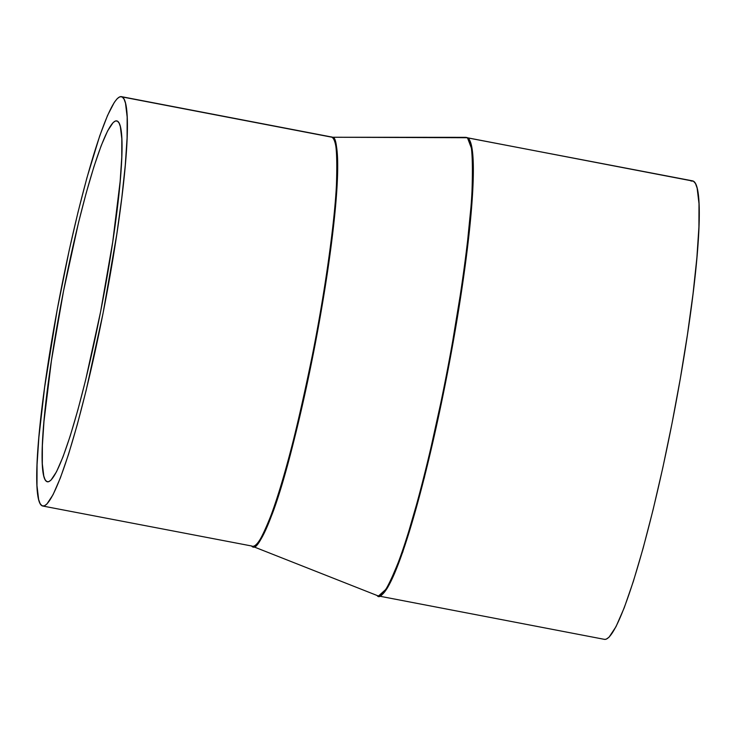 <?xml version="1.0" encoding="UTF-8"?>
<svg xmlns="http://www.w3.org/2000/svg" width="736" height="736" viewBox="0 0 736 736"><rect width="100%" height="100%" fill="white"/><g stroke="black" fill="none" stroke-linecap="round" stroke-linejoin="round"><path stroke-width="1.1" d="M117.42 121.136L119.066 123.022L120.354 126.629L121.817 138.837L121.753 157.292L120.161 181.277L112.709 241.997L100.593 311.751L85.652 379.914L77.823 410.108L70.168 436.117L62.965 456.955L56.497 471.804L51.005 480.102L48.705 481.684L46.718 481.537A183.752 20.166 100.9 0 1 62.9 294.225A183.752 20.166 100.9 0 1 116.72 120.879A183.752 20.166 100.9 0 1 117.42 121.136L117.42 121.136A183.752 20.166 100.9 0 1 101.237 308.448A183.752 20.166 100.9 0 1 47.417 481.795A183.752 20.166 100.9 0 1 46.718 481.537L45.071 479.651L43.783 476.045L42.32 463.836L42.384 445.381L43.976 421.397L51.428 360.677L63.554 290.922L78.485 222.76L86.314 192.565L93.969 166.557L101.172 145.719L107.64 130.87L113.132 122.572L115.442 120.989L117.42 121.136M48.171 481.813L46.718 481.537L48.171 481.813M122.167 96.94A208.435 22.871 100.9 0 1 103.804 309.396A208.435 22.871 100.9 0 1 42.762 506.028A208.435 22.871 100.9 0 1 41.97 505.733A208.435 22.871 100.9 0 1 60.334 293.268A208.435 22.871 100.9 0 1 121.376 96.637A208.435 22.871 100.9 0 1 122.167 96.94L331.835 137.2L122.167 96.94L119.922 96.766L117.3 98.56L114.347 102.313L107.53 115.506L99.737 135.838L86.885 177.956L78.007 212.207L69.285 249.872L57.233 309.617L44.638 387.274L38.861 437.515L37.058 464.729L36.984 485.659L38.64 499.505L40.103 503.59L41.97 505.733L44.215 505.908L46.837 504.114L53.056 494.693L60.398 477.848L68.568 454.222L77.252 424.718L86.13 390.466L103.077 313.15L116.822 234.03L121.817 197.598L125.276 165.158L127.08 137.945L127.153 117.015L125.497 103.169L124.034 99.075L122.167 96.94M690.892 180.982L693.413 181.176A233.45 25.613 -79.1 0 1 672.842 419.134A233.45 25.613 -79.1 0 1 604.477 639.363L378.534 595.976L387.495 587.898L402.758 552.083L424.341 477.682L447.681 371.698L465.161 265.411L472.714 189.41L472.199 150.208L467.47 137.788A233.45 25.613 100.9 0 1 446.899 375.746A233.45 25.613 100.9 0 1 378.534 595.976L377.43 595.654A233.386 25.613 -79.1 0 0 445.832 378A233.386 25.613 -79.1 0 0 466.854 137.724A233.386 25.613 -79.1 0 0 465.437 137.347L332.451 137.255A208.49 22.88 100.9 0 1 313.665 351.891A208.49 22.88 100.9 0 1 252.568 546.333L252.43 546.287A208.435 22.871 -79.1 0 0 313.472 349.655A208.435 22.871 -79.1 0 0 331.835 137.2L331.044 136.905A208.435 22.871 -79.1 0 1 331.835 137.2A3.33 3.312 119.3 0 0 332.451 137.255A3.33 3.312 -60.7 0 1 331.835 137.2C336.021 136.519 337.548 152.508 336.426 185.159C334.779 219.061 326.444 284.068 312.745 353.409C297.813 426.641 284.317 479.568 272.256 512.201C261.63 539.516 254.748 550.776 251.638 545.992L42.762 506.028M604.449 639.354L606.105 639.225L609.04 637.21L616.004 626.667L624.229 607.798L633.374 581.33L643.108 548.283L653.044 509.928L662.814 467.737L672.023 423.329L680.34 378.414L687.424 334.714L693.018 293.912L696.891 257.582L698.915 227.102L698.998 203.66L697.139 188.149L695.502 183.568L693.413 181.176A233.45 25.613 -79.1 0 0 692.521 180.844L466.854 137.724A3.33 3.312 -60.7 0 1 467.47 137.788L466.578 137.457A233.45 25.613 100.9 0 1 467.47 137.788L693.413 181.176L467.47 137.788A3.33 3.312 119.3 0 0 466.854 137.724L332.451 137.255L466.854 137.724C471.546 136.97 473.257 154.873 471.988 191.434C470.148 229.402 460.81 302.183 445.473 379.822C430.33 457.571 412.086 525.348 400.145 557.63C388.24 588.211 380.54 600.824 377.053 595.47L252.568 546.333M121.376 96.637L331.182 136.914A208.49 22.88 100.9 0 1 332.451 137.255C336.637 136.583 338.164 152.573 337.033 185.233C335.395 219.144 327.051 284.17 313.352 353.528C298.42 426.779 284.915 479.725 272.854 512.366C262.218 539.681 255.337 550.951 252.227 546.167"/></g></svg>
